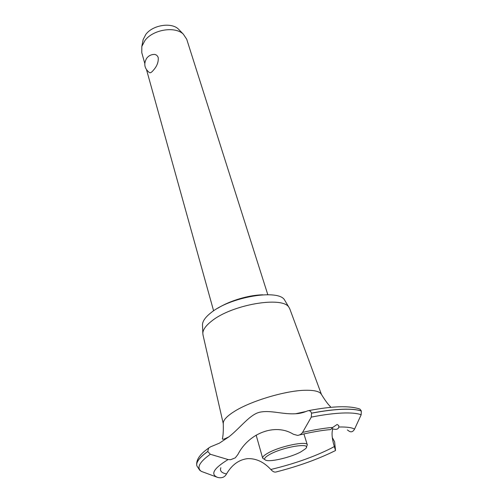 <?xml version="1.0" encoding="UTF-8"?>
<svg xmlns="http://www.w3.org/2000/svg" width="503" height="503" viewBox="0 0 503 503"><rect width="100%" height="100%" fill="white"/><g stroke="black" fill="none" stroke-linecap="round" stroke-linejoin="round"><path stroke-width="0.75" d="M217.887 308.182C229.594 300.75 248.916 294.997 262.78 294.808M153.415 70.187C151.604 72.451 150.227 73.218 149.284 72.489C144.367 68.458 143.506 63.705 146.694 58.235C148.649 55.745 151.214 54.462 154.377 54.393C156.276 54.607 157.558 55.695 158.238 57.65C158.546 62.12 156.936 66.302 153.415 70.187M267.816 294.701L186.714 39.228L183.262 34.078C174.987 25.993 153.006 29.57 144.983 40.447L141.827 46.427L141.771 52.626L144.77 63.416M152.78 54.525L154.377 54.393M142.852 41.164L143.179 39.467L145.864 34.355C152.667 25.081 171.234 22.069 178.326 28.992L179.558 30.262M202.52 325.623L202.476 324.592C202.659 321.059 205.425 317.16 210.77 312.91C229.946 296.833 278.907 288.709 284.641 300.102L285.188 301.027M202.992 334.885L202.828 333.193C203.023 329.572 205.934 325.56 211.549 321.159C231.738 304.497 283.233 295.814 289.049 307.496L289.86 309.043M302.372 412.24L301.951 412.447M223.332 423.966L223.257 423.394C223.169 420.238 226.696 416.365 233.832 411.781C250.255 401.061 286.396 390.29 306.038 390.259C314.532 390.183 319.612 391.485 321.285 394.17L321.549 394.729M210.763 446.739L219.327 443.193L228.972 436.805C241.019 427.166 250.11 414.132 260.152 412.127C271.111 410.039 282.504 414.516 295.607 413.749C299.398 413.617 303.347 412.674 307.452 410.913L308.685 410.624C309.974 410.687 310.923 411.523 311.533 413.139L311.294 417.1L302.561 432.41C301.328 434.158 299.656 435.152 297.556 435.397L293.35 434.246C275.367 422.954 248.809 432.989 237.906 454.479L235.291 457.843L230.594 459.711L228.092 459.553L210.342 454.266L207.739 451.48L208.67 448.003L210.763 446.739M332.326 437.597L334.614 441.804L335.526 450.525L334.325 446.557C331.967 438.723 331.452 432.857 332.785 428.946M207.758 451.543C199.578 457.422 195.937 462.175 196.824 465.809L199.71 470.223L201.357 471.386L217.755 477.46C221.836 478.378 224.753 477.209 226.507 473.945C231.921 464.791 238.912 459.698 247.495 458.654C256.002 458.29 263.773 461.899 270.815 469.481C272.796 471.726 274.663 472.531 276.43 471.889C298.681 466.155 318.242 459.107 335.105 450.738M226.507 473.945C221.509 472.927 219.629 470.846 220.855 467.721M334.325 446.557L331.031 448.324C313.866 456.925 293.79 463.973 270.815 469.481M347.397 429.933L348.384 430.662C350.817 432.611 352.88 432.09 354.577 429.09L361.173 414.73L361.336 410.989L360.06 409.172L358.551 408.618M329.71 429.637C330.257 429.946 331.288 429.197 332.804 427.387L337.092 424.469L338.726 425.544L338.833 427.022C338.437 428.839 336.991 429.593 334.482 429.285L331.653 428.682M322.662 408.298L325.083 407.983M264.584 459.415L262.673 458.183C262.39 456.919 264.15 455.221 267.954 453.084C279.838 446.205 307.151 440.59 307.327 444.872L306.415 446.941M269.558 454.542C264.27 457.585 263.207 459.541 266.37 460.421C271.922 461.899 291.501 457.026 300.901 451.876L305.472 448.764C312.941 442.118 283.101 446.752 269.558 454.542M311.552 413.202C323.303 410.957 333.514 409.662 342.185 409.304C350.767 408.989 357.161 409.568 361.355 411.052M311.533 413.139C323.284 410.894 333.495 409.599 342.166 409.241C350.748 408.926 357.136 409.505 361.336 410.989M338.833 427.022C346.416 426.808 351.666 427.5 354.577 429.09M311.294 417.1C323.115 414.793 333.382 413.441 342.078 413.051C350.685 412.693 357.048 413.252 361.173 414.73M302.561 432.41C314.01 429.814 324.089 428.141 332.804 427.387M217.755 477.46C210.091 474.455 213.536 468.482 228.092 459.553M201.357 471.386C196.346 467.84 199.339 462.131 210.342 454.266M196.818 465.765L196.805 465.721C195.937 462.094 199.584 457.346 207.739 451.48M213.612 310.841L146.568 69.867M143.179 39.467L141.827 46.427M178.326 28.992L183.262 34.078M202.476 324.592L202.828 333.193M202.961 334.747L223.326 423.947M223.257 423.394C223.47 430.782 223.169 435.925 222.345 438.817C222.565 439.635 224.325 439.176 227.62 437.447L228.972 436.805M303.051 412.535L301.542 412.416M329.71 429.644C321.147 430.442 311.043 432.215 299.398 434.957M360.06 409.172C349.969 405.506 332.848 405.99 308.685 410.624M295.607 413.749L306.233 411.448M321.285 394.17C325.139 400.476 328.195 404.613 330.446 406.587L329.905 407.443M303.906 433.919L307.327 444.872M256.14 435.108L262.673 458.183M208.67 448.003L204.79 451.009C198.654 456.12 195.988 461.025 196.805 465.721M289.791 308.861L321.53 394.673M284.641 300.102L289.049 307.496"/></g></svg>
